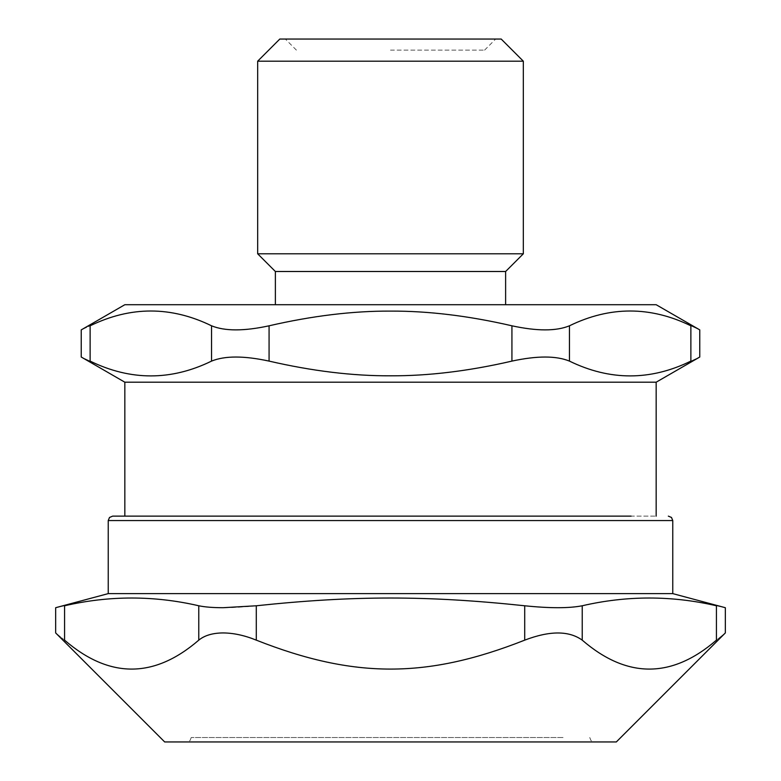 <?xml version="1.0" encoding="UTF-8"?>
<svg xmlns="http://www.w3.org/2000/svg" width="781" height="781" viewBox="0 0 781 781"><rect width="100%" height="100%" fill="white"/><g stroke="black" fill="none" stroke-linecap="round" stroke-linejoin="round"><path stroke-width="0.59" stroke-dasharray="3.9 2.93" d="M390.5 50.121L484.591 50.121L390.5 50.121M563.052 737.518L191.257 737.518L563.052 737.518M124.833 516.134L656.167 516.134L124.833 516.134M108.237 593.619L672.763 593.619M566.889 741.95L186.825 741.95L566.889 741.95M164.684 741.95L616.316 741.95M716.431 605.773C728.282 608.35 728.282 608.35 716.431 605.773C671.699 595.434 626.958 595.434 582.226 605.773L582.226 640.147C626.958 678.728 671.699 678.728 716.431 640.147C728.204 630.589 728.204 630.589 716.431 640.147L716.431 605.773M582.226 640.147C568.939 630.589 549.765 630.589 524.705 640.147L524.705 605.773C549.804 608.35 568.978 608.35 582.226 605.773M524.705 605.773C426.895 595.434 354.105 595.434 256.295 605.773L256.295 640.147C231.235 630.589 212.061 630.589 198.774 640.147L198.774 605.773C212.022 608.35 231.196 608.35 256.295 605.773M198.774 605.773C154.042 595.434 109.301 595.434 64.569 605.773C52.717 608.35 52.717 608.35 64.569 605.773L64.569 640.147C109.301 678.728 154.042 678.728 198.774 640.147M64.569 640.147C52.796 630.589 52.796 630.589 64.569 640.147M256.295 640.147C354.105 678.728 426.895 678.728 524.705 640.147M523.329 61.191L257.671 61.191M279.803 39.05L501.197 39.05M257.671 253.796L523.329 253.796M390.5 39.05L285.338 39.05L390.5 39.05M124.833 382.202L656.167 382.202M275.381 271.505L505.619 271.505M511.926 325.804C537.006 331.242 556.179 331.242 569.447 325.804L569.447 361.105C556.179 355.677 537.006 355.677 511.926 361.105L511.926 325.804C423.751 306.074 357.249 306.074 269.074 325.804L269.074 361.105C243.994 355.677 224.821 355.677 211.553 361.105L211.553 325.804C224.821 331.242 243.994 331.242 269.074 325.804M569.447 361.105C609.922 380.835 650.397 380.835 690.873 361.105L690.873 325.804C702.685 331.242 702.685 331.242 690.873 325.804C650.397 306.074 609.922 306.074 569.447 325.804M211.553 325.804C171.078 306.074 130.603 306.074 90.127 325.804C78.315 331.242 78.315 331.242 90.127 325.804L90.127 361.105C130.603 380.835 171.078 380.835 211.553 361.105M124.833 304.717L656.167 304.717M90.127 361.105C78.315 355.677 78.315 355.677 90.127 361.105M690.873 361.105C702.685 355.677 702.685 355.677 690.873 361.105M269.074 361.105C357.249 380.835 423.751 380.835 511.926 361.105M390.5 304.717L275.381 304.717L390.5 304.717M672.763 520.566L108.237 520.566M589.743 737.518L591.022 740.632L594.175 741.95M191.257 737.518L189.978 740.632L186.825 741.95M484.591 50.121L495.662 39.05M296.409 50.121L285.338 39.05"/><path stroke-width="1.17" d="M631.116 516.134L112.659 516.134L631.116 516.134M249.364 593.619L108.237 593.619L55.666 607.706L55.666 632.932L164.684 741.95L616.316 741.95L725.334 632.932L725.334 607.706L672.763 593.619L249.364 593.619M524.705 640.147C549.765 630.589 568.939 630.589 582.226 640.147L582.226 605.773C568.978 608.35 549.804 608.35 524.705 605.773L524.705 640.147C426.895 678.728 354.105 678.728 256.295 640.147L256.295 605.773C354.105 595.434 426.895 595.434 524.705 605.773M582.226 605.773C626.958 595.434 671.699 595.434 716.431 605.773C728.282 608.35 728.282 608.35 716.431 605.773L716.431 640.147C728.204 630.589 728.204 630.589 716.431 640.147C671.699 678.728 626.958 678.728 582.226 640.147M198.774 640.147C154.042 678.728 109.301 678.728 64.569 640.147C52.796 630.589 52.796 630.589 64.569 640.147L64.569 605.773C52.717 608.35 52.717 608.35 64.569 605.773C109.301 595.434 154.042 595.434 198.774 605.773L198.774 640.147C204.573 635.412 212.676 633.01 223.083 632.932C233.607 633.01 244.678 635.412 256.295 640.147M256.295 605.773L223.083 607.706C213.028 607.706 204.925 607.062 198.774 605.773M257.671 61.191L523.329 61.191L523.329 253.796L257.671 253.796L257.671 61.191L279.803 39.05L501.197 39.05L523.329 61.191M656.167 516.134L656.167 382.202L124.833 382.202L124.833 516.134M523.329 253.796L505.619 271.505L275.381 271.505L257.671 253.796M211.553 361.105C171.078 380.835 130.603 380.835 90.127 361.105C78.315 355.677 78.315 355.677 90.127 361.105L90.127 325.804C78.315 331.242 78.315 331.242 90.127 325.804C130.603 306.074 171.078 306.074 211.553 325.804L211.553 361.105C224.821 355.677 243.994 355.677 269.074 361.105L269.074 325.804C243.994 331.242 224.821 331.242 211.553 325.804M269.074 325.804C312.254 315.836 352.729 310.936 390.5 311.102C428.271 310.936 468.746 315.836 511.926 325.804L511.926 361.105C468.746 371.082 428.271 375.983 390.5 375.807C352.729 375.983 312.254 371.082 269.074 361.105M656.167 382.202L699.766 357.024L699.766 329.885L656.167 304.717L124.833 304.717L81.234 329.885L81.234 357.024L124.833 382.202M511.926 361.105C537.006 355.677 556.179 355.677 569.447 361.105L569.447 325.804C556.179 331.242 537.006 331.242 511.926 325.804M569.447 325.804C609.922 306.074 650.397 306.074 690.873 325.804C702.685 331.242 702.685 331.242 690.873 325.804L690.873 361.105C702.685 355.677 702.685 355.677 690.873 361.105C650.397 380.835 609.922 380.835 569.447 361.105M112.659 516.134L109.506 517.461L108.237 520.566L672.763 520.566L671.494 517.461L668.341 516.134M108.237 520.566L108.237 593.619M672.763 520.566L672.763 593.619M275.381 271.505L275.381 304.717M505.619 271.505L505.619 304.717"/></g></svg>
